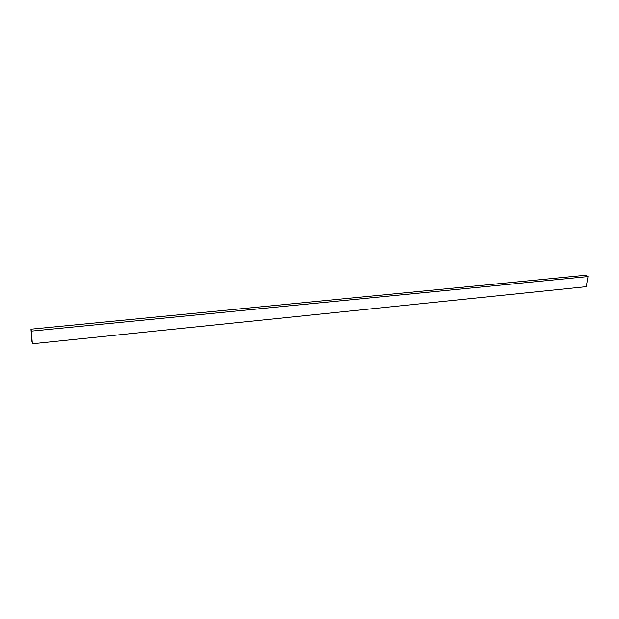 <?xml version="1.0" encoding="UTF-8"?>
<svg xmlns="http://www.w3.org/2000/svg" width="619" height="619" viewBox="0 0 619 619"><rect width="100%" height="100%" fill="white"/><g stroke="black" fill="none" stroke-linecap="round" stroke-linejoin="round"><path stroke-width="0.93" d="M31.964 341.781L30.95 329.184L585.744 275.238L30.95 329.184L31.337 331.126L588.05 276.554L585.744 275.238L588.05 276.554L31.337 331.126L32.35 343.762L586.239 286.674L588.05 276.554L586.239 286.674L32.35 343.762L30.95 329.184L31.964 341.781"/></g></svg>
